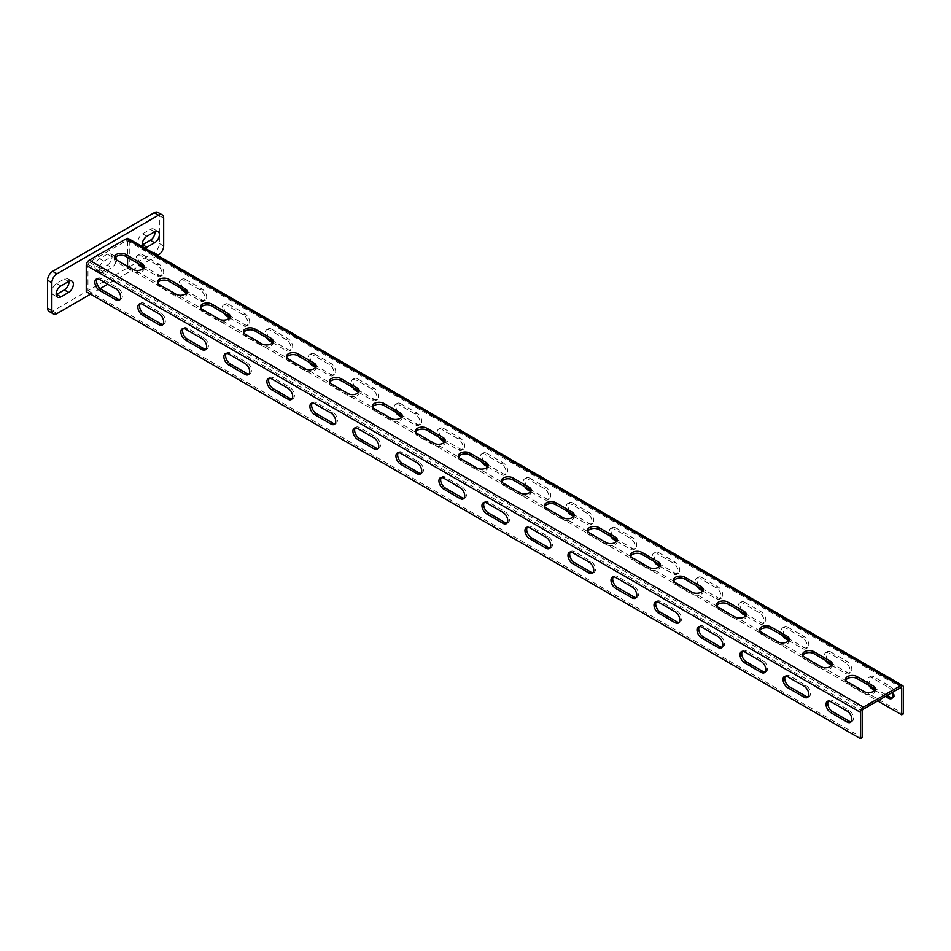 <?xml version="1.0" encoding="UTF-8"?>
<svg xmlns="http://www.w3.org/2000/svg" width="951" height="951" viewBox="0 0 951 951"><rect width="100%" height="100%" fill="white"/><g stroke="black" fill="none" stroke-linecap="round" stroke-linejoin="round"><path stroke-width="0.71" stroke-dasharray="4.75 3.57" d="M157.616 255.45L107.76 284.23M100.164 288.617L90.559 294.156M115.642 256.913A6.693 3.863 120 0 0 114.976 256.33A6.693 3.863 120 0 0 111.636 256.663L103.897 261.133A6.693 3.863 120 0 0 99.522 267.029A6.693 3.863 120 0 0 100.544 272.39A6.693 3.863 120 0 0 103.897 272.057L111.636 267.588A6.693 3.863 120 0 0 116.343 259.885M144.457 247.854A6.693 3.863 -60 0 1 143.553 247.557A6.693 3.863 -60 0 1 142.852 246.927M157.866 212.346A7.299 4.22 -60 0 1 159.376 215.699L159.376 243.504A7.299 4.22 -60 0 1 154.217 252.443L52.709 311.048A7.299 4.22 -60 0 1 49.06 311.405M69.043 281.282A6.693 3.863 120 0 0 67.664 278.679A6.693 3.863 120 0 0 64.323 279.012L56.584 283.481A6.693 3.863 120 0 0 52.21 289.377A6.693 3.863 120 0 0 53.232 294.739A6.693 3.863 120 0 0 56.168 294.632M107.332 265.103A6.693 3.863 120 0 0 111.707 259.207A6.693 3.863 120 0 0 110.685 253.846A6.693 3.863 120 0 0 107.332 254.179L99.593 258.648A6.693 3.863 120 0 0 95.219 264.544A6.693 3.863 120 0 0 96.241 269.906A6.693 3.863 120 0 0 99.593 269.573L107.332 265.103L111.636 267.588M142.186 244.966A6.693 3.863 -60 0 1 139.262 245.073A6.693 3.863 -60 0 1 138.228 239.711A6.693 3.863 -60 0 1 142.602 233.815L150.341 229.346A6.693 3.863 -60 0 1 153.693 229.025A6.693 3.863 -60 0 1 155.061 231.616M127.553 266.351L127.553 267.837L129.265 266.851L129.265 240.52A4.256 2.461 120 0 0 128.385 238.57M86.256 291.684L87.979 290.685L87.979 264.366A1.831 1.058 -60 0 1 89.275 262.131L126.257 240.769A1.831 1.058 -60 0 1 127.172 240.686A1.831 1.058 -60 0 1 127.553 241.518L127.553 257.412M129.265 266.851L903.45 713.821M142.602 254.678A6.693 3.863 -120 0 0 139.262 254.345A6.693 3.863 -120 0 0 138.228 259.706A6.693 3.863 -120 0 0 142.602 265.602L158.948 275.041A6.693 3.863 -120 0 0 162.288 275.374A6.693 3.863 -120 0 0 163.322 270.013A6.693 3.863 -120 0 0 158.948 264.116L142.602 254.678L140.879 255.676A6.693 3.863 -120 0 0 137.538 255.344A6.693 3.863 -120 0 0 137.633 263.237M185.611 279.511A6.693 3.863 -120 0 0 182.271 279.178A6.693 3.863 -120 0 0 181.237 284.539A6.693 3.863 -120 0 0 185.611 290.435L201.957 299.874A6.693 3.863 -120 0 0 205.297 300.207A6.693 3.863 -120 0 0 206.331 294.846A6.693 3.863 -120 0 0 201.957 288.949L185.611 279.511L183.888 280.509A6.693 3.863 -120 0 0 180.547 280.176A6.693 3.863 -120 0 0 180.642 288.07M228.62 304.344A6.693 3.863 -120 0 0 225.28 304.011A6.693 3.863 -120 0 0 224.246 309.372A6.693 3.863 -120 0 0 228.62 315.268L244.966 324.707A6.693 3.863 -120 0 0 248.306 325.04A6.693 3.863 -120 0 0 249.34 319.679A6.693 3.863 -120 0 0 244.966 313.782L228.62 304.344L226.897 305.33A6.693 3.863 -120 0 0 223.556 305.009A6.693 3.863 -120 0 0 223.651 312.891M271.629 329.177A6.693 3.863 -120 0 0 268.289 328.844A6.693 3.863 -120 0 0 267.267 334.205A6.693 3.863 -120 0 0 271.629 340.101L287.975 349.54A6.693 3.863 -120 0 0 291.327 349.873A6.693 3.863 -120 0 0 292.349 344.512A6.693 3.863 -120 0 0 287.975 338.615L271.629 329.177L269.918 330.163A6.693 3.863 -120 0 0 266.565 329.831A6.693 3.863 -120 0 0 266.66 337.724M314.638 354.01A6.693 3.863 -120 0 0 311.298 353.677A6.693 3.863 -120 0 0 310.276 359.038A6.693 3.863 -120 0 0 314.638 364.934L330.984 374.373A6.693 3.863 -120 0 0 334.336 374.694A6.693 3.863 -120 0 0 335.358 369.333A6.693 3.863 -120 0 0 330.984 363.437L314.638 354.01L312.927 354.996A6.693 3.863 -120 0 0 309.574 354.664A6.693 3.863 -120 0 0 309.669 362.557M357.647 378.843A6.693 3.863 -120 0 0 354.307 378.51A6.693 3.863 -120 0 0 353.285 383.871A6.693 3.863 -120 0 0 357.647 389.767L373.993 399.194A6.693 3.863 -120 0 0 377.345 399.527A6.693 3.863 -120 0 0 378.367 394.166A6.693 3.863 -120 0 0 373.993 388.27L357.647 378.843L355.936 379.829A6.693 3.863 -120 0 0 352.583 379.497A6.693 3.863 -120 0 0 352.69 387.39M400.668 403.664A6.693 3.863 -120 0 0 397.316 403.343A6.693 3.863 -120 0 0 396.294 408.704A6.693 3.863 -120 0 0 400.668 414.6L417.002 424.027A6.693 3.863 -120 0 0 420.354 424.36A6.693 3.863 -120 0 0 421.376 418.999A6.693 3.863 -120 0 0 417.002 413.103L400.668 403.664L398.945 404.662A6.693 3.863 -120 0 0 395.592 404.33A6.693 3.863 -120 0 0 395.699 412.223M443.677 428.497A6.693 3.863 -120 0 0 440.325 428.164A6.693 3.863 -120 0 0 439.303 433.525A6.693 3.863 -120 0 0 443.677 439.421L460.011 448.86A6.693 3.863 -120 0 0 463.363 449.193A6.693 3.863 -120 0 0 464.385 443.832A6.693 3.863 -120 0 0 460.011 437.935L443.677 428.497L441.953 429.495A6.693 3.863 -120 0 0 438.601 429.163A6.693 3.863 -120 0 0 438.708 437.056M486.686 453.33A6.693 3.863 -120 0 0 483.334 452.997A6.693 3.863 -120 0 0 482.312 458.358A6.693 3.863 -120 0 0 486.686 464.254L503.031 473.693A6.693 3.863 -120 0 0 506.372 474.026A6.693 3.863 -120 0 0 507.394 468.665A6.693 3.863 -120 0 0 503.031 462.768L486.686 453.33L484.962 454.328A6.693 3.863 -120 0 0 481.622 453.996A6.693 3.863 -120 0 0 481.717 461.889M529.695 478.163A6.693 3.863 -120 0 0 526.343 477.83A6.693 3.863 -120 0 0 525.321 483.191A6.693 3.863 -120 0 0 529.695 489.087L546.04 498.526A6.693 3.863 -120 0 0 549.381 498.859A6.693 3.863 -120 0 0 550.403 493.498A6.693 3.863 -120 0 0 546.04 487.601L529.695 478.163L527.971 479.161A6.693 3.863 -120 0 0 524.631 478.829A6.693 3.863 -120 0 0 524.726 486.722M572.704 502.996A6.693 3.863 -120 0 0 569.352 502.663A6.693 3.863 -120 0 0 568.329 508.024A6.693 3.863 -120 0 0 572.704 513.92L589.049 523.359A6.693 3.863 -120 0 0 592.39 523.692A6.693 3.863 -120 0 0 593.412 518.331A6.693 3.863 -120 0 0 589.049 512.434L572.704 502.996L570.98 503.994A6.693 3.863 -120 0 0 567.64 503.661A6.693 3.863 -120 0 0 567.735 511.555M615.713 527.829A6.693 3.863 -120 0 0 612.373 527.496A6.693 3.863 -120 0 0 611.338 532.857A6.693 3.863 -120 0 0 615.713 538.753L632.058 548.192A6.693 3.863 -120 0 0 635.399 548.525A6.693 3.863 -120 0 0 636.433 543.164A6.693 3.863 -120 0 0 632.058 537.267L615.713 527.829L613.989 528.815A6.693 3.863 -120 0 0 610.649 528.494A6.693 3.863 -120 0 0 610.744 536.376M658.722 552.662A6.693 3.863 -120 0 0 655.382 552.329A6.693 3.863 -120 0 0 654.347 557.69A6.693 3.863 -120 0 0 658.722 563.586L675.067 573.025A6.693 3.863 -120 0 0 678.408 573.358A6.693 3.863 -120 0 0 679.442 567.997A6.693 3.863 -120 0 0 675.067 562.1L658.722 552.662L656.998 553.648A6.693 3.863 -120 0 0 653.658 553.316A6.693 3.863 -120 0 0 653.753 561.209M701.731 577.495A6.693 3.863 -120 0 0 698.391 577.162A6.693 3.863 -120 0 0 697.356 582.523A6.693 3.863 -120 0 0 701.731 588.419L718.076 597.858A6.693 3.863 -120 0 0 721.417 598.179A6.693 3.863 -120 0 0 722.451 592.818A6.693 3.863 -120 0 0 718.076 586.922L701.731 577.495L700.007 578.481A6.693 3.863 -120 0 0 696.667 578.149A6.693 3.863 -120 0 0 696.762 586.042M744.74 602.328A6.693 3.863 -120 0 0 741.4 601.995A6.693 3.863 -120 0 0 740.377 607.356A6.693 3.863 -120 0 0 744.74 613.252L761.085 622.679A6.693 3.863 -120 0 0 764.438 623.012A6.693 3.863 -120 0 0 765.46 617.651A6.693 3.863 -120 0 0 761.085 611.755L744.74 602.328L743.028 603.314A6.693 3.863 -120 0 0 739.676 602.982A6.693 3.863 -120 0 0 739.771 610.875M787.749 627.149A6.693 3.863 -120 0 0 784.409 626.828A6.693 3.863 -120 0 0 783.386 632.189A6.693 3.863 -120 0 0 787.749 638.085L804.094 647.512A6.693 3.863 -120 0 0 807.447 647.845A6.693 3.863 -120 0 0 808.469 642.484A6.693 3.863 -120 0 0 804.094 636.588L787.749 627.149L786.037 628.147A6.693 3.863 -120 0 0 782.685 627.815A6.693 3.863 -120 0 0 782.78 635.708M830.758 651.982A6.693 3.863 -120 0 0 827.418 651.649A6.693 3.863 -120 0 0 826.395 657.01A6.693 3.863 -120 0 0 830.758 662.906L847.103 672.345A6.693 3.863 -120 0 0 850.456 672.678A6.693 3.863 -120 0 0 851.478 667.317A6.693 3.863 -120 0 0 847.103 661.42L830.758 651.982L829.046 652.98A6.693 3.863 -120 0 0 825.694 652.648A6.693 3.863 -120 0 0 825.801 660.541M892.49 697.808A6.693 3.863 -120 0 0 893.465 697.511A6.693 3.863 -120 0 0 894.487 692.15A6.693 3.863 -120 0 0 890.112 686.253L873.779 676.815A6.693 3.863 -120 0 0 870.427 676.482A6.693 3.863 -120 0 0 869.404 681.843A6.693 3.863 -120 0 0 873.779 687.739L887.105 695.443M127.553 267.837L877.642 700.899M143.565 268.146L157.224 276.04A6.693 3.863 -120 0 0 160.576 276.361A6.693 3.863 -120 0 0 161.599 270.999A6.693 3.863 -120 0 0 157.224 265.103L140.879 255.676M186.574 292.979L200.233 300.861A6.693 3.863 -120 0 0 203.585 301.194A6.693 3.863 -120 0 0 204.608 295.832A6.693 3.863 -120 0 0 200.233 289.936L183.888 280.509M229.583 317.812L243.242 325.694A6.693 3.863 -120 0 0 246.594 326.027A6.693 3.863 -120 0 0 247.617 320.665A6.693 3.863 -120 0 0 243.242 314.769L226.897 305.33M272.604 342.645L286.251 350.527A6.693 3.863 -120 0 0 289.603 350.86A6.693 3.863 -120 0 0 290.626 345.498A6.693 3.863 -120 0 0 286.251 339.602L269.918 330.163M315.613 367.478L329.26 375.36A6.693 3.863 -120 0 0 332.612 375.693A6.693 3.863 -120 0 0 333.635 370.331A6.693 3.863 -120 0 0 329.26 364.435L312.927 354.996M358.622 392.311L372.281 400.193A6.693 3.863 -120 0 0 375.621 400.526A6.693 3.863 -120 0 0 376.644 395.164A6.693 3.863 -120 0 0 372.281 389.268L355.936 379.829M401.631 417.144L415.29 425.026A6.693 3.863 -120 0 0 418.63 425.359A6.693 3.863 -120 0 0 419.653 419.997A6.693 3.863 -120 0 0 415.29 414.101L398.945 404.662M444.64 441.965L458.299 449.859A6.693 3.863 -120 0 0 461.639 450.192A6.693 3.863 -120 0 0 462.661 444.83A6.693 3.863 -120 0 0 458.299 438.934L441.953 429.495M487.649 466.798L501.308 474.692A6.693 3.863 -120 0 0 504.648 475.024A6.693 3.863 -120 0 0 505.682 469.663A6.693 3.863 -120 0 0 501.308 463.767L484.962 454.328M530.658 491.631L544.317 499.525A6.693 3.863 -120 0 0 547.657 499.846A6.693 3.863 -120 0 0 548.691 494.484A6.693 3.863 -120 0 0 544.317 488.588L527.971 479.161M573.667 516.464L587.326 524.346A6.693 3.863 -120 0 0 590.666 524.679A6.693 3.863 -120 0 0 591.7 519.317A6.693 3.863 -120 0 0 587.326 513.421L570.98 503.994M616.676 541.297L630.335 549.179A6.693 3.863 -120 0 0 633.687 549.512A6.693 3.863 -120 0 0 634.709 544.15A6.693 3.863 -120 0 0 630.335 538.254L613.989 528.815M659.685 566.13L673.344 574.012A6.693 3.863 -120 0 0 676.696 574.345A6.693 3.863 -120 0 0 677.718 568.983A6.693 3.863 -120 0 0 673.344 563.087L656.998 553.648M702.694 590.963L716.353 598.845A6.693 3.863 -120 0 0 719.705 599.178A6.693 3.863 -120 0 0 720.727 593.816A6.693 3.863 -120 0 0 716.353 587.92L700.007 578.481M745.715 615.796L759.362 623.678A6.693 3.863 -120 0 0 762.714 624.011A6.693 3.863 -120 0 0 763.736 618.649A6.693 3.863 -120 0 0 759.362 612.753L743.028 603.314M788.724 640.629L802.371 648.511A6.693 3.863 -120 0 0 805.723 648.844A6.693 3.863 -120 0 0 806.745 643.482A6.693 3.863 -120 0 0 802.371 637.586L786.037 628.147M831.733 665.45L845.391 673.344A6.693 3.863 -120 0 0 848.732 673.677A6.693 3.863 -120 0 0 849.754 668.315A6.693 3.863 -120 0 0 845.391 662.419L829.046 652.98M892.49 692.328A6.693 3.863 -120 0 0 888.4 687.252L872.055 677.813A6.693 3.863 -120 0 0 868.703 677.481A6.693 3.863 -120 0 0 868.81 685.374M874.742 690.283L885.381 696.429M114.631 258.161A6.693 3.863 0 0 0 114.405 259.147A6.693 3.863 0 0 0 116.367 261.882L132.712 271.32A6.693 3.863 0 0 0 139.999 272.152A6.693 3.863 0 0 0 144.136 268.586A6.693 3.863 0 0 0 143.91 267.588M157.64 282.982A6.693 3.863 0 0 0 157.414 283.98A6.693 3.863 0 0 0 159.376 286.715L175.721 296.153A6.693 3.863 0 0 0 183.008 296.985A6.693 3.863 0 0 0 187.145 293.419A6.693 3.863 0 0 0 186.919 292.421M200.649 307.815A6.693 3.863 0 0 0 200.423 308.813A6.693 3.863 0 0 0 202.385 311.548L218.73 320.974A6.693 3.863 0 0 0 226.017 321.818A6.693 3.863 0 0 0 230.154 318.252A6.693 3.863 0 0 0 229.928 317.254M243.658 332.648A6.693 3.863 0 0 0 243.432 333.646A6.693 3.863 0 0 0 245.394 336.381L261.739 345.807A6.693 3.863 0 0 0 269.026 346.651A6.693 3.863 0 0 0 273.163 343.085A6.693 3.863 0 0 0 272.937 342.087M286.667 357.481A6.693 3.863 0 0 0 286.441 358.479A6.693 3.863 0 0 0 288.403 361.202L304.748 370.64A6.693 3.863 0 0 0 312.047 371.484A6.693 3.863 0 0 0 316.172 367.906A6.693 3.863 0 0 0 315.946 366.92M329.676 382.314A6.693 3.863 0 0 0 329.462 383.312A6.693 3.863 0 0 0 331.412 386.035L347.757 395.473A6.693 3.863 0 0 0 355.056 396.317A6.693 3.863 0 0 0 359.181 392.739A6.693 3.863 0 0 0 358.955 391.753M372.697 407.147A6.693 3.863 0 0 0 372.471 408.134A6.693 3.863 0 0 0 374.421 410.868L390.766 420.306A6.693 3.863 0 0 0 398.065 421.138A6.693 3.863 0 0 0 402.19 417.572A6.693 3.863 0 0 0 401.964 416.586M415.706 431.98A6.693 3.863 0 0 0 415.48 432.967A6.693 3.863 0 0 0 417.441 435.701L433.775 445.139A6.693 3.863 0 0 0 441.074 445.971A6.693 3.863 0 0 0 445.199 442.405A6.693 3.863 0 0 0 444.973 441.419M458.715 456.813A6.693 3.863 0 0 0 458.489 457.8A6.693 3.863 0 0 0 460.45 460.534L476.796 469.972A6.693 3.863 0 0 0 484.083 470.804A6.693 3.863 0 0 0 488.208 467.238A6.693 3.863 0 0 0 487.982 466.24M501.724 481.646A6.693 3.863 0 0 0 501.498 482.632A6.693 3.863 0 0 0 503.459 485.367L519.805 494.805A6.693 3.863 0 0 0 527.092 495.637A6.693 3.863 0 0 0 531.217 492.071A6.693 3.863 0 0 0 531.003 491.073M544.733 506.467A6.693 3.863 0 0 0 544.507 507.465A6.693 3.863 0 0 0 546.468 510.2L562.814 519.638A6.693 3.863 0 0 0 570.101 520.47A6.693 3.863 0 0 0 574.238 516.904A6.693 3.863 0 0 0 574.012 515.906M587.742 531.3A6.693 3.863 0 0 0 587.516 532.298A6.693 3.863 0 0 0 589.477 535.033L605.823 544.459A6.693 3.863 0 0 0 613.11 545.303A6.693 3.863 0 0 0 617.247 541.737A6.693 3.863 0 0 0 617.021 540.739M630.751 556.133A6.693 3.863 0 0 0 630.525 557.131A6.693 3.863 0 0 0 632.486 559.866L648.832 569.292A6.693 3.863 0 0 0 656.119 570.136A6.693 3.863 0 0 0 660.256 566.57A6.693 3.863 0 0 0 660.03 565.572M673.76 580.966A6.693 3.863 0 0 0 673.534 581.964A6.693 3.863 0 0 0 675.495 584.687L691.841 594.125A6.693 3.863 0 0 0 699.128 594.969A6.693 3.863 0 0 0 703.264 591.391A6.693 3.863 0 0 0 703.039 590.405M716.769 605.799A6.693 3.863 0 0 0 716.543 606.797A6.693 3.863 0 0 0 718.504 609.52L734.85 618.958A6.693 3.863 0 0 0 742.137 619.802A6.693 3.863 0 0 0 746.273 616.224A6.693 3.863 0 0 0 746.048 615.238M759.778 630.632A6.693 3.863 0 0 0 759.552 631.619A6.693 3.863 0 0 0 761.513 634.353L777.859 643.791A6.693 3.863 0 0 0 785.157 644.623A6.693 3.863 0 0 0 789.282 641.057A6.693 3.863 0 0 0 789.057 640.071M802.787 655.465A6.693 3.863 0 0 0 802.573 656.452A6.693 3.863 0 0 0 804.522 659.186L820.868 668.624A6.693 3.863 0 0 0 828.166 669.456A6.693 3.863 0 0 0 832.291 665.89A6.693 3.863 0 0 0 832.066 664.892M845.808 680.298A6.693 3.863 0 0 0 845.582 681.285A6.693 3.863 0 0 0 847.531 684.019L863.877 693.457A6.693 3.863 0 0 0 871.175 694.289A6.693 3.863 0 0 0 875.3 690.723A6.693 3.863 0 0 0 875.075 689.725M87.979 290.685L862.165 737.655M120.028 299.517A6.693 3.863 -120 0 0 121.003 299.208A6.693 3.863 -120 0 0 122.025 293.847A6.693 3.863 -120 0 0 117.651 287.951L101.317 278.512A6.693 3.863 -120 0 0 97.965 278.191A6.693 3.863 -120 0 0 97.216 278.881M163.037 324.35A6.693 3.863 -120 0 0 164.012 324.041A6.693 3.863 -120 0 0 165.034 318.68A6.693 3.863 -120 0 0 160.671 312.784L144.326 303.345A6.693 3.863 -120 0 0 140.974 303.012A6.693 3.863 -120 0 0 140.225 303.714M206.046 349.172A6.693 3.863 -120 0 0 207.021 348.874A6.693 3.863 -120 0 0 208.043 343.513A6.693 3.863 -120 0 0 203.68 337.617L187.335 328.178A6.693 3.863 -120 0 0 183.983 327.845A6.693 3.863 -120 0 0 183.234 328.547M249.055 374.005A6.693 3.863 -120 0 0 250.03 373.707A6.693 3.863 -120 0 0 251.052 368.346A6.693 3.863 -120 0 0 246.689 362.45L230.344 353.011A6.693 3.863 -120 0 0 226.992 352.678A6.693 3.863 -120 0 0 226.255 353.368M292.064 398.838A6.693 3.863 -120 0 0 293.039 398.54A6.693 3.863 -120 0 0 294.073 393.179A6.693 3.863 -120 0 0 289.698 387.283L273.353 377.844A6.693 3.863 -120 0 0 270.013 377.511A6.693 3.863 -120 0 0 269.264 378.201M335.085 423.67A6.693 3.863 -120 0 0 336.048 423.373A6.693 3.863 -120 0 0 337.082 418.012A6.693 3.863 -120 0 0 332.707 412.116L316.362 402.677A6.693 3.863 -120 0 0 313.022 402.344A6.693 3.863 -120 0 0 312.273 403.034M378.094 448.503A6.693 3.863 -120 0 0 379.057 448.206A6.693 3.863 -120 0 0 380.091 442.845A6.693 3.863 -120 0 0 375.716 436.949L359.371 427.51A6.693 3.863 -120 0 0 356.031 427.177A6.693 3.863 -120 0 0 355.282 427.867M421.103 473.336A6.693 3.863 -120 0 0 422.078 473.027A6.693 3.863 -120 0 0 423.1 467.666A6.693 3.863 -120 0 0 418.725 461.77L402.38 452.343A6.693 3.863 -120 0 0 399.04 452.01A6.693 3.863 -120 0 0 398.291 452.7M464.112 498.169A6.693 3.863 -120 0 0 465.087 497.86A6.693 3.863 -120 0 0 466.109 492.499A6.693 3.863 -120 0 0 461.734 486.603L445.389 477.176A6.693 3.863 -120 0 0 442.049 476.843A6.693 3.863 -120 0 0 441.3 477.533M507.121 523.002A6.693 3.863 -120 0 0 508.096 522.693A6.693 3.863 -120 0 0 509.118 517.332A6.693 3.863 -120 0 0 504.743 511.436L488.398 501.997A6.693 3.863 -120 0 0 485.058 501.676A6.693 3.863 -120 0 0 484.309 502.366M550.13 547.824A6.693 3.863 -120 0 0 551.105 547.526A6.693 3.863 -120 0 0 552.127 542.165A6.693 3.863 -120 0 0 547.752 536.269L531.419 526.83A6.693 3.863 -120 0 0 528.067 526.497A6.693 3.863 -120 0 0 527.318 527.199M593.139 572.657A6.693 3.863 -120 0 0 594.113 572.359A6.693 3.863 -120 0 0 595.136 566.998A6.693 3.863 -120 0 0 590.761 561.102L574.428 551.663A6.693 3.863 -120 0 0 571.075 551.33A6.693 3.863 -120 0 0 570.327 552.02M636.148 597.49A6.693 3.863 -120 0 0 637.122 597.192A6.693 3.863 -120 0 0 638.145 591.831A6.693 3.863 -120 0 0 633.782 585.935L617.437 576.496A6.693 3.863 -120 0 0 614.084 576.163A6.693 3.863 -120 0 0 613.336 576.853M679.157 622.323A6.693 3.863 -120 0 0 680.131 622.025A6.693 3.863 -120 0 0 681.154 616.664A6.693 3.863 -120 0 0 676.791 610.768L660.446 601.329A6.693 3.863 -120 0 0 657.093 600.996A6.693 3.863 -120 0 0 656.345 601.686M722.166 647.155A6.693 3.863 -120 0 0 723.14 646.858A6.693 3.863 -120 0 0 724.163 641.497A6.693 3.863 -120 0 0 719.8 635.601L703.455 626.162A6.693 3.863 -120 0 0 700.102 625.829A6.693 3.863 -120 0 0 699.365 626.519M765.175 671.988A6.693 3.863 -120 0 0 766.149 671.691A6.693 3.863 -120 0 0 767.184 666.318A6.693 3.863 -120 0 0 762.809 660.434L746.464 650.995A6.693 3.863 -120 0 0 743.123 650.662A6.693 3.863 -120 0 0 742.374 651.352M808.195 696.821A6.693 3.863 -120 0 0 809.158 696.512A6.693 3.863 -120 0 0 810.193 691.151A6.693 3.863 -120 0 0 805.818 685.255L789.473 675.828A6.693 3.863 -120 0 0 786.132 675.495A6.693 3.863 -120 0 0 785.383 676.185M851.204 721.654A6.693 3.863 -120 0 0 852.167 721.345A6.693 3.863 -120 0 0 853.202 715.984A6.693 3.863 -120 0 0 848.827 710.088L832.482 700.661A6.693 3.863 -120 0 0 829.141 700.328A6.693 3.863 -120 0 0 828.392 701.018M52.709 311.048L57.012 313.533M154.217 252.443L158.52 254.927M159.376 243.504L163.679 245.988M159.376 215.699L163.679 218.171M68.627 281.496L64.323 279.012M60.888 285.966L56.584 283.481M111.636 256.663L107.332 254.179M103.897 272.057L99.593 269.573M103.897 261.133L99.593 258.648M146.906 236.3L142.602 233.815M154.644 231.83L150.341 229.346M129.265 240.52L903.45 687.49M127.553 241.518L126.257 240.769M89.275 262.131L863.449 709.101M87.979 264.366L862.165 711.336M116.367 259.896L116.367 261.882M132.712 269.335L132.712 271.32M159.376 284.729L159.376 286.715M175.721 294.156L175.721 296.153M202.385 309.562L202.385 311.548M218.73 318.989L218.73 320.974M245.394 334.383L245.394 336.381M261.739 343.822L261.739 345.807M288.403 359.216L288.403 361.202M304.748 368.655L304.748 370.64M331.412 384.049L331.412 386.035M347.757 393.488L347.757 395.473M374.421 408.882L374.421 410.868M390.766 418.321L390.766 420.306M417.441 433.715L417.441 435.701M433.775 443.154L433.775 445.139M460.45 458.548L460.45 460.534M476.796 467.987L476.796 469.972M503.459 483.381L503.459 485.367M519.805 492.82L519.805 494.805M546.468 508.214L546.468 510.2M562.814 517.641L562.814 519.638M589.477 533.047L589.477 535.033M605.823 542.474L605.823 544.459M632.486 557.868L632.486 559.866M648.832 567.307L648.832 569.292M675.495 582.701L675.495 584.687M691.841 592.14L691.841 594.125M718.504 607.534L718.504 609.52M734.85 616.973L734.85 618.958M761.513 632.367L761.513 634.353M777.859 641.806L777.859 643.791M804.522 657.2L804.522 659.186M820.868 666.639L820.868 668.624M847.531 682.033L847.531 684.019M863.877 691.472L863.877 693.457M99.593 279.511L101.317 278.512M157.224 276.04L158.948 275.041M157.224 265.103L158.948 264.116M115.939 288.949L117.651 287.951M142.602 304.344L144.326 303.345M158.948 313.782L160.671 312.784M200.233 289.936L201.957 288.949M200.233 300.861L201.957 299.874M185.611 329.177L187.335 328.178M201.957 338.615L203.68 337.617M243.242 314.769L244.966 313.782M243.242 325.694L244.966 324.707M228.62 354.01L230.344 353.011M244.966 363.437L246.689 362.45M286.251 339.602L287.975 338.615M286.251 350.527L287.975 349.54M271.629 378.843L273.353 377.844M287.975 388.27L289.698 387.283M329.26 364.435L330.984 363.437M329.26 375.36L330.984 374.373M314.638 403.664L316.362 402.677M330.984 413.103L332.707 412.116M372.281 389.268L373.993 388.27M372.281 400.193L373.993 399.194M357.647 428.497L359.371 427.51M373.993 437.935L375.716 436.949M415.29 414.101L417.002 413.103M415.29 425.026L417.002 424.027M400.668 453.33L402.38 452.343M417.002 462.768L418.725 461.77M458.299 438.934L460.011 437.935M458.299 449.859L460.011 448.86M443.677 478.163L445.389 477.176M460.011 487.601L461.734 486.603M501.308 463.767L503.031 462.768M501.308 474.692L503.031 473.693M486.686 502.996L488.398 501.997M503.031 512.434L504.743 511.436M544.317 488.588L546.04 487.601M544.317 499.525L546.04 498.526M529.695 527.829L531.419 526.83M546.04 537.267L547.752 536.269M587.326 513.421L589.049 512.434M587.326 524.346L589.049 523.359M572.704 552.662L574.428 551.663M589.049 562.1L590.761 561.102M630.335 538.254L632.058 537.267M630.335 549.179L632.058 548.192M615.713 577.495L617.437 576.496M632.058 586.922L633.782 585.935M673.344 563.087L675.067 562.1M673.344 574.012L675.067 573.025M658.722 602.328L660.446 601.329M675.067 611.755L676.791 610.768M716.353 587.92L718.076 586.922M716.353 598.845L718.076 597.858M701.731 627.149L703.455 626.162M718.076 636.588L719.8 635.601M759.362 612.753L761.085 611.755M759.362 623.678L761.085 622.679M744.74 651.982L746.464 650.995M761.085 661.42L762.809 660.434M802.371 637.586L804.094 636.588M802.371 648.511L804.094 647.512M787.749 676.815L789.473 675.828M804.094 686.253L805.818 685.255M845.391 662.419L847.103 661.42M845.391 673.344L847.103 672.345M830.758 701.648L832.482 700.661M872.055 677.813L873.779 676.815M847.103 711.086L848.827 710.088M888.4 687.252L890.112 686.253M67.664 278.679L71.967 281.163M53.232 294.739L57.535 297.223M110.685 253.846L114.976 256.33M96.241 269.906L100.544 272.39M143.553 247.557L139.262 245.073M157.985 231.497L153.693 229.025M127.172 240.686L901.346 687.656M114.405 259.147L114.405 257.162M144.136 268.586L144.136 266.601M157.414 283.98L157.414 281.995M187.145 293.419L187.145 291.434M200.423 308.813L200.423 306.828M230.154 318.252L230.154 316.267M243.432 333.646L243.432 331.661M273.163 343.085L273.163 341.088M286.441 358.479L286.441 356.494M316.172 367.906L316.172 365.921M329.462 383.312L329.462 381.315M359.181 392.739L359.181 390.754M372.471 408.134L372.471 406.148M402.19 417.572L402.19 415.587M415.48 432.967L415.48 430.981M445.199 442.405L445.199 440.42M458.489 457.8L458.489 455.814M488.208 467.238L488.208 465.253M501.498 482.632L501.498 480.647M531.217 492.071L531.217 490.086M544.507 507.465L544.507 505.48M574.238 516.904L574.238 514.919M587.516 532.298L587.516 530.313M617.247 541.737L617.247 539.752M630.525 557.131L630.525 555.146M660.256 566.57L660.256 564.573M673.534 581.964L673.534 579.979M703.264 591.391L703.264 589.406M716.543 606.797L716.543 604.8M746.273 616.224L746.273 614.239M759.552 631.619L759.552 629.633M789.282 641.057L789.282 639.072M802.573 656.452L802.573 654.466M832.291 665.89L832.291 663.905M845.582 681.285L845.582 679.299M875.3 690.723L875.3 688.738M139.262 254.345L137.538 255.344M97.965 278.191L96.241 279.178M162.288 275.374L160.576 276.361M121.003 299.208L119.279 300.207M140.974 303.012L139.262 304.011M182.271 279.178L180.547 280.176M164.012 324.041L162.288 325.04M205.297 300.207L203.585 301.194M183.983 327.845L182.271 328.844M225.28 304.011L223.556 305.009M207.021 348.874L205.297 349.873M248.306 325.04L246.594 326.027M226.992 352.678L225.28 353.677M268.289 328.844L266.565 329.831M250.03 373.707L248.306 374.694M291.327 349.873L289.603 350.86M270.013 377.511L268.289 378.51M311.298 353.677L309.574 354.664M293.039 398.54L291.327 399.527M334.336 374.694L332.612 375.693M313.022 402.344L311.298 403.343M354.307 378.51L352.583 379.497M336.048 423.373L334.336 424.36M377.345 399.527L375.621 400.526M356.031 427.177L354.307 428.164M397.316 403.343L395.592 404.33M379.057 448.206L377.345 449.193M420.354 424.36L418.63 425.359M399.04 452.01L397.316 452.997M440.325 428.164L438.601 429.163M422.078 473.027L420.354 474.026M463.363 449.193L461.639 450.192M442.049 476.843L440.325 477.83M483.334 452.997L481.622 453.996M465.087 497.86L463.363 498.859M506.372 474.026L504.648 475.024M485.058 501.676L483.334 502.663M526.343 477.83L524.631 478.829M508.096 522.693L506.372 523.692M549.381 498.859L547.657 499.846M528.067 526.497L526.343 527.496M569.352 502.663L567.64 503.661M551.105 547.526L549.381 548.525M592.39 523.692L590.666 524.679M571.075 551.33L569.352 552.329M612.373 527.496L610.649 528.494M594.113 572.359L592.39 573.358M635.399 548.525L633.687 549.512M614.084 576.163L612.373 577.162M655.382 552.329L653.658 553.316M637.122 597.192L635.399 598.179M678.408 573.358L676.696 574.345M657.093 600.996L655.382 601.995M698.391 577.162L696.667 578.149M680.131 622.025L678.408 623.012M721.417 598.179L719.705 599.178M700.102 625.829L698.391 626.828M741.4 601.995L739.676 602.982M723.14 646.858L721.417 647.845M764.438 623.012L762.714 624.011M743.123 650.662L741.4 651.649M784.409 626.828L782.685 627.815M766.149 671.691L764.438 672.678M807.447 647.845L805.723 648.844M786.132 675.495L784.409 676.482M827.418 651.649L825.694 652.648M809.158 696.512L807.447 697.511M850.456 672.678L848.732 673.677M829.141 700.328L827.418 701.315M870.427 676.482L868.703 677.481M852.167 721.345L850.456 722.344M893.465 697.511L891.741 698.51"/><path stroke-width="1.43" d="M53.363 313.889L49.06 311.405A7.299 4.22 -60 0 1 47.55 308.065L47.55 280.26A7.299 4.22 -60 0 1 52.709 271.32L57.012 273.805A7.299 4.22 120 0 0 51.853 282.744L51.853 310.549A7.299 4.22 120 0 0 53.363 313.889A7.299 4.22 120 0 0 57.012 313.533L90.559 294.156M57.012 273.805L158.52 215.199A7.299 4.22 120 0 1 162.169 214.831A7.299 4.22 120 0 1 163.679 218.171L163.679 245.988A7.299 4.22 120 0 1 158.52 254.927L157.616 255.45M107.76 284.23L100.164 288.617M68.627 292.421A6.693 3.863 120 0 0 73.001 286.524A6.693 3.863 120 0 0 71.967 281.163A6.693 3.863 120 0 0 68.627 281.496L60.888 285.966A6.693 3.863 120 0 0 56.513 291.862A6.693 3.863 120 0 0 57.535 297.223A6.693 3.863 120 0 0 60.888 296.89L68.627 292.421L64.323 289.936A6.693 3.863 120 0 0 69.043 281.282M116.343 259.885A6.693 3.863 120 0 0 115.642 256.913M142.852 246.927A6.693 3.863 -60 0 1 142.781 241.459A6.693 3.863 -60 0 1 146.906 236.3L154.644 231.83A6.693 3.863 -60 0 1 157.985 231.497A6.693 3.863 -60 0 1 159.019 236.858A6.693 3.863 -60 0 1 154.644 242.755L146.906 247.224A6.693 3.863 -60 0 1 144.457 247.854M52.709 271.32L154.217 212.715A7.299 4.22 -60 0 1 157.866 212.346L162.169 214.831M56.168 294.632A6.693 3.863 120 0 0 56.584 294.406L64.323 289.936M155.061 231.616A6.693 3.863 -60 0 1 150.341 240.282L142.602 244.752A6.693 3.863 -60 0 1 142.186 244.966M902.57 685.54L128.385 238.57A4.256 2.461 120 0 0 126.257 238.784L89.275 260.146A4.256 2.461 120 0 0 86.256 265.353L86.256 291.684L860.441 738.654L862.165 737.655L862.165 711.336A1.831 1.058 -60 0 1 863.449 709.101L900.442 687.739A1.831 1.058 -60 0 1 901.346 687.656A1.831 1.058 -60 0 1 901.726 688.488L901.726 714.807L903.45 713.821L903.45 687.49A4.256 2.461 120 0 0 902.57 685.54A4.256 2.461 120 0 0 900.442 685.754L863.449 707.116A4.256 2.461 120 0 0 860.441 712.323L860.441 738.654M127.553 257.412L127.553 266.351M887.105 695.443L890.112 697.178A6.693 3.863 -120 0 0 892.49 697.808M877.642 700.899L901.726 714.807M137.633 263.237A6.693 3.863 -120 0 0 140.879 266.601L143.565 268.146M180.642 288.07A6.693 3.863 -120 0 0 183.888 291.434L186.574 292.979M223.651 312.891A6.693 3.863 -120 0 0 226.897 316.267L229.583 317.812M266.66 337.724A6.693 3.863 -120 0 0 269.918 341.088L272.604 342.645M309.669 362.557A6.693 3.863 -120 0 0 312.927 365.921L315.613 367.478M352.69 387.39A6.693 3.863 -120 0 0 355.936 390.754L358.622 392.311M395.699 412.223A6.693 3.863 -120 0 0 398.945 415.587L401.631 417.144M438.708 437.056A6.693 3.863 -120 0 0 441.953 440.42L444.64 441.965M481.717 461.889A6.693 3.863 -120 0 0 484.962 465.253L487.649 466.798M524.726 486.722A6.693 3.863 -120 0 0 527.971 490.086L530.658 491.631M567.735 511.555A6.693 3.863 -120 0 0 570.98 514.919L573.667 516.464M610.744 536.376A6.693 3.863 -120 0 0 613.989 539.752L616.676 541.297M653.753 561.209A6.693 3.863 -120 0 0 656.998 564.573L659.685 566.13M696.762 586.042A6.693 3.863 -120 0 0 700.007 589.406L702.694 590.963M739.771 610.875A6.693 3.863 -120 0 0 743.028 614.239L745.715 615.796M782.78 635.708A6.693 3.863 -120 0 0 786.037 639.072L788.724 640.629M825.801 660.541A6.693 3.863 -120 0 0 829.046 663.905L831.733 665.45M868.81 685.374A6.693 3.863 -120 0 0 872.055 688.738L874.742 690.283M885.381 696.429L888.4 698.177A6.693 3.863 -120 0 0 891.741 698.51A6.693 3.863 -120 0 0 892.49 692.328M143.91 267.588A6.693 3.863 0 0 0 142.174 265.852L125.829 256.413A6.693 3.863 0 0 0 119.362 255.415A6.693 3.863 0 0 0 114.631 258.161M186.919 292.421A6.693 3.863 0 0 0 185.183 290.685L168.838 281.246A6.693 3.863 0 0 0 162.371 280.248A6.693 3.863 0 0 0 157.64 282.982M229.928 317.254A6.693 3.863 0 0 0 228.192 315.518L211.847 306.079A6.693 3.863 0 0 0 205.38 305.081A6.693 3.863 0 0 0 200.649 307.815M272.937 342.087A6.693 3.863 0 0 0 271.201 340.351L254.856 330.912A6.693 3.863 0 0 0 248.389 329.914A6.693 3.863 0 0 0 243.658 332.648M315.946 366.92A6.693 3.863 0 0 0 314.21 365.184L297.865 355.745A6.693 3.863 0 0 0 291.398 354.747A6.693 3.863 0 0 0 286.667 357.481M358.955 391.753A6.693 3.863 0 0 0 357.219 390.017L340.874 380.578A6.693 3.863 0 0 0 334.407 379.58A6.693 3.863 0 0 0 329.676 382.314M401.964 416.586A6.693 3.863 0 0 0 400.228 414.838L383.883 405.411A6.693 3.863 0 0 0 377.416 404.413A6.693 3.863 0 0 0 372.697 407.147M444.973 441.419A6.693 3.863 0 0 0 443.237 439.671L426.904 430.244A6.693 3.863 0 0 0 420.425 429.246A6.693 3.863 0 0 0 415.706 431.98M487.982 466.24A6.693 3.863 0 0 0 486.258 464.504L469.913 455.065A6.693 3.863 0 0 0 463.446 454.067A6.693 3.863 0 0 0 458.715 456.813M531.003 491.073A6.693 3.863 0 0 0 529.267 489.337L512.922 479.898A6.693 3.863 0 0 0 506.455 478.9A6.693 3.863 0 0 0 501.724 481.646M574.012 515.906A6.693 3.863 0 0 0 572.276 514.17L555.931 504.731A6.693 3.863 0 0 0 549.464 503.733A6.693 3.863 0 0 0 544.733 506.467M617.021 540.739A6.693 3.863 0 0 0 615.285 539.003L598.94 529.564A6.693 3.863 0 0 0 592.473 528.566A6.693 3.863 0 0 0 587.742 531.3M660.03 565.572A6.693 3.863 0 0 0 658.294 563.836L641.949 554.397A6.693 3.863 0 0 0 635.482 553.399A6.693 3.863 0 0 0 630.751 556.133M703.039 590.405A6.693 3.863 0 0 0 701.303 588.669L684.958 579.23A6.693 3.863 0 0 0 678.491 578.232A6.693 3.863 0 0 0 673.76 580.966M746.048 615.238A6.693 3.863 0 0 0 744.312 613.502L727.967 604.063A6.693 3.863 0 0 0 721.5 603.065A6.693 3.863 0 0 0 716.769 605.799M789.057 640.071A6.693 3.863 0 0 0 787.321 638.323L770.976 628.896A6.693 3.863 0 0 0 764.509 627.898A6.693 3.863 0 0 0 759.778 630.632M832.066 664.892A6.693 3.863 0 0 0 830.33 663.156L813.985 653.729A6.693 3.863 0 0 0 807.518 652.719A6.693 3.863 0 0 0 802.787 655.465M875.075 689.725A6.693 3.863 0 0 0 873.339 687.989L856.994 678.55A6.693 3.863 0 0 0 850.527 677.552A6.693 3.863 0 0 0 845.808 680.298M97.216 278.881A6.693 3.863 -120 0 0 97.216 284.337A6.693 3.863 -120 0 0 101.317 289.449L117.651 298.876A6.693 3.863 -120 0 0 120.028 299.517M140.225 303.714A6.693 3.863 -120 0 0 140.225 309.17A6.693 3.863 -120 0 0 144.326 314.27L160.671 323.709A6.693 3.863 -120 0 0 163.037 324.35M183.234 328.547A6.693 3.863 -120 0 0 183.234 334.003A6.693 3.863 -120 0 0 187.335 339.103L203.68 348.541A6.693 3.863 -120 0 0 206.046 349.172M226.255 353.368A6.693 3.863 -120 0 0 226.243 358.836A6.693 3.863 -120 0 0 230.344 363.936L246.689 373.374A6.693 3.863 -120 0 0 249.055 374.005M269.264 378.201A6.693 3.863 -120 0 0 269.252 383.669A6.693 3.863 -120 0 0 273.353 388.769L289.698 398.207A6.693 3.863 -120 0 0 292.064 398.838M312.273 403.034A6.693 3.863 -120 0 0 312.261 408.502A6.693 3.863 -120 0 0 316.362 413.602L332.707 423.04A6.693 3.863 -120 0 0 335.085 423.67M355.282 427.867A6.693 3.863 -120 0 0 355.27 433.335A6.693 3.863 -120 0 0 359.371 438.435L375.716 447.873A6.693 3.863 -120 0 0 378.094 448.503M398.291 452.7A6.693 3.863 -120 0 0 398.279 458.168A6.693 3.863 -120 0 0 402.38 463.268L418.725 472.706A6.693 3.863 -120 0 0 421.103 473.336M441.3 477.533A6.693 3.863 -120 0 0 441.288 482.989A6.693 3.863 -120 0 0 445.389 488.101L461.734 497.528A6.693 3.863 -120 0 0 464.112 498.169M484.309 502.366A6.693 3.863 -120 0 0 484.309 507.822A6.693 3.863 -120 0 0 488.398 512.934L504.743 522.361A6.693 3.863 -120 0 0 507.121 523.002M527.318 527.199A6.693 3.863 -120 0 0 527.318 532.655A6.693 3.863 -120 0 0 531.419 537.755L547.752 547.194A6.693 3.863 -120 0 0 550.13 547.824M570.327 552.02A6.693 3.863 -120 0 0 570.327 557.488A6.693 3.863 -120 0 0 574.428 562.588L590.761 572.026A6.693 3.863 -120 0 0 593.139 572.657M613.336 576.853A6.693 3.863 -120 0 0 613.336 582.321A6.693 3.863 -120 0 0 617.437 587.421L633.782 596.859A6.693 3.863 -120 0 0 636.148 597.49M656.345 601.686A6.693 3.863 -120 0 0 656.345 607.154A6.693 3.863 -120 0 0 660.446 612.254L676.791 621.692A6.693 3.863 -120 0 0 679.157 622.323M699.365 626.519A6.693 3.863 -120 0 0 699.354 631.987A6.693 3.863 -120 0 0 703.455 637.087L719.8 646.525A6.693 3.863 -120 0 0 722.166 647.155M742.374 651.352A6.693 3.863 -120 0 0 742.362 656.82A6.693 3.863 -120 0 0 746.464 661.92L762.809 671.358A6.693 3.863 -120 0 0 765.175 671.988M785.383 676.185A6.693 3.863 -120 0 0 785.371 681.653A6.693 3.863 -120 0 0 789.473 686.753L805.818 696.191A6.693 3.863 -120 0 0 808.195 696.821M828.392 701.018A6.693 3.863 -120 0 0 828.38 706.474A6.693 3.863 -120 0 0 832.482 711.586L848.827 721.013A6.693 3.863 -120 0 0 851.204 721.654M99.593 279.511A6.693 3.863 -120 0 0 96.241 279.178A6.693 3.863 -120 0 0 95.219 284.539A6.693 3.863 -120 0 0 99.593 290.435L115.939 299.874A6.693 3.863 -120 0 0 119.279 300.207A6.693 3.863 -120 0 0 120.302 294.846A6.693 3.863 -120 0 0 115.939 288.949L99.593 279.511M142.602 304.344A6.693 3.863 -120 0 0 139.262 304.011A6.693 3.863 -120 0 0 138.228 309.372A6.693 3.863 -120 0 0 142.602 315.268L158.948 324.707A6.693 3.863 -120 0 0 162.288 325.04A6.693 3.863 -120 0 0 163.322 319.679A6.693 3.863 -120 0 0 158.948 313.782L142.602 304.344M185.611 329.177A6.693 3.863 -120 0 0 182.271 328.844A6.693 3.863 -120 0 0 181.237 334.205A6.693 3.863 -120 0 0 185.611 340.101L201.957 349.54A6.693 3.863 -120 0 0 205.297 349.873A6.693 3.863 -120 0 0 206.331 344.512A6.693 3.863 -120 0 0 201.957 338.615L185.611 329.177M228.62 354.01A6.693 3.863 -120 0 0 225.28 353.677A6.693 3.863 -120 0 0 224.246 359.038A6.693 3.863 -120 0 0 228.62 364.934L244.966 374.373A6.693 3.863 -120 0 0 248.306 374.694A6.693 3.863 -120 0 0 249.34 369.333A6.693 3.863 -120 0 0 244.966 363.437L228.62 354.01M271.629 378.843A6.693 3.863 -120 0 0 268.289 378.51A6.693 3.863 -120 0 0 267.267 383.871A6.693 3.863 -120 0 0 271.629 389.767L287.975 399.194A6.693 3.863 -120 0 0 291.327 399.527A6.693 3.863 -120 0 0 292.349 394.166A6.693 3.863 -120 0 0 287.975 388.27L271.629 378.843M314.638 403.664A6.693 3.863 -120 0 0 311.298 403.343A6.693 3.863 -120 0 0 310.276 408.704A6.693 3.863 -120 0 0 314.638 414.6L330.984 424.027A6.693 3.863 -120 0 0 334.336 424.36A6.693 3.863 -120 0 0 335.358 418.999A6.693 3.863 -120 0 0 330.984 413.103L314.638 403.664M357.647 428.497A6.693 3.863 -120 0 0 354.307 428.164A6.693 3.863 -120 0 0 353.285 433.525A6.693 3.863 -120 0 0 357.647 439.421L373.993 448.86A6.693 3.863 -120 0 0 377.345 449.193A6.693 3.863 -120 0 0 378.367 443.832A6.693 3.863 -120 0 0 373.993 437.935L357.647 428.497M400.668 453.33A6.693 3.863 -120 0 0 397.316 452.997A6.693 3.863 -120 0 0 396.294 458.358A6.693 3.863 -120 0 0 400.668 464.254L417.002 473.693A6.693 3.863 -120 0 0 420.354 474.026A6.693 3.863 -120 0 0 421.376 468.665A6.693 3.863 -120 0 0 417.002 462.768L400.668 453.33M443.677 478.163A6.693 3.863 -120 0 0 440.325 477.83A6.693 3.863 -120 0 0 439.303 483.191A6.693 3.863 -120 0 0 443.677 489.087L460.011 498.526A6.693 3.863 -120 0 0 463.363 498.859A6.693 3.863 -120 0 0 464.385 493.498A6.693 3.863 -120 0 0 460.011 487.601L443.677 478.163M486.686 502.996A6.693 3.863 -120 0 0 483.334 502.663A6.693 3.863 -120 0 0 482.312 508.024A6.693 3.863 -120 0 0 486.686 513.92L503.031 523.359A6.693 3.863 -120 0 0 506.372 523.692A6.693 3.863 -120 0 0 507.394 518.331A6.693 3.863 -120 0 0 503.031 512.434L486.686 502.996M529.695 527.829A6.693 3.863 -120 0 0 526.343 527.496A6.693 3.863 -120 0 0 525.321 532.857A6.693 3.863 -120 0 0 529.695 538.753L546.04 548.192A6.693 3.863 -120 0 0 549.381 548.525A6.693 3.863 -120 0 0 550.403 543.164A6.693 3.863 -120 0 0 546.04 537.267L529.695 527.829M572.704 552.662A6.693 3.863 -120 0 0 569.352 552.329A6.693 3.863 -120 0 0 568.329 557.69A6.693 3.863 -120 0 0 572.704 563.586L589.049 573.025A6.693 3.863 -120 0 0 592.39 573.358A6.693 3.863 -120 0 0 593.412 567.997A6.693 3.863 -120 0 0 589.049 562.1L572.704 552.662M615.713 577.495A6.693 3.863 -120 0 0 612.373 577.162A6.693 3.863 -120 0 0 611.338 582.523A6.693 3.863 -120 0 0 615.713 588.419L632.058 597.858A6.693 3.863 -120 0 0 635.399 598.179A6.693 3.863 -120 0 0 636.433 592.818A6.693 3.863 -120 0 0 632.058 586.922L615.713 577.495M658.722 602.328A6.693 3.863 -120 0 0 655.382 601.995A6.693 3.863 -120 0 0 654.347 607.356A6.693 3.863 -120 0 0 658.722 613.252L675.067 622.679A6.693 3.863 -120 0 0 678.408 623.012A6.693 3.863 -120 0 0 679.442 617.651A6.693 3.863 -120 0 0 675.067 611.755L658.722 602.328M701.731 627.149A6.693 3.863 -120 0 0 698.391 626.828A6.693 3.863 -120 0 0 697.356 632.189A6.693 3.863 -120 0 0 701.731 638.085L718.076 647.512A6.693 3.863 -120 0 0 721.417 647.845A6.693 3.863 -120 0 0 722.451 642.484A6.693 3.863 -120 0 0 718.076 636.588L701.731 627.149M744.74 651.982A6.693 3.863 -120 0 0 741.4 651.649A6.693 3.863 -120 0 0 740.377 657.01A6.693 3.863 -120 0 0 744.74 662.906L761.085 672.345A6.693 3.863 -120 0 0 764.438 672.678A6.693 3.863 -120 0 0 765.46 667.317A6.693 3.863 -120 0 0 761.085 661.42L744.74 651.982M787.749 676.815A6.693 3.863 -120 0 0 784.409 676.482A6.693 3.863 -120 0 0 783.386 681.843A6.693 3.863 -120 0 0 787.749 687.739L804.094 697.178A6.693 3.863 -120 0 0 807.447 697.511A6.693 3.863 -120 0 0 808.469 692.15A6.693 3.863 -120 0 0 804.094 686.253L787.749 676.815M830.758 701.648A6.693 3.863 -120 0 0 827.418 701.315A6.693 3.863 -120 0 0 826.395 706.676A6.693 3.863 -120 0 0 830.758 712.572L847.103 722.011A6.693 3.863 -120 0 0 850.456 722.344A6.693 3.863 -120 0 0 851.478 716.983A6.693 3.863 -120 0 0 847.103 711.086L830.758 701.648M125.829 254.428A6.693 3.863 0 0 0 118.542 253.596A6.693 3.863 0 0 0 114.405 257.162A6.693 3.863 0 0 0 116.367 259.896L132.712 269.335A6.693 3.863 0 0 0 139.999 270.167A6.693 3.863 0 0 0 144.136 266.601A6.693 3.863 0 0 0 142.174 263.867L125.829 254.428L125.829 256.413M168.838 279.261A6.693 3.863 0 0 0 161.551 278.429A6.693 3.863 0 0 0 157.414 281.995A6.693 3.863 0 0 0 159.376 284.729L175.721 294.156A6.693 3.863 0 0 0 183.008 295A6.693 3.863 0 0 0 187.145 291.434A6.693 3.863 0 0 0 185.183 288.7L168.838 279.261L168.838 281.246M211.847 304.094A6.693 3.863 0 0 0 204.56 303.262A6.693 3.863 0 0 0 200.423 306.828A6.693 3.863 0 0 0 202.385 309.562L218.73 318.989A6.693 3.863 0 0 0 226.017 319.833A6.693 3.863 0 0 0 230.154 316.267A6.693 3.863 0 0 0 228.192 313.533L211.847 304.094L211.847 306.079M254.856 328.927A6.693 3.863 0 0 0 247.569 328.083A6.693 3.863 0 0 0 243.432 331.661A6.693 3.863 0 0 0 245.394 334.383L261.739 343.822A6.693 3.863 0 0 0 269.026 344.666A6.693 3.863 0 0 0 273.163 341.088A6.693 3.863 0 0 0 271.201 338.366L254.856 328.927L254.856 330.912M297.865 353.76A6.693 3.863 0 0 0 290.578 352.916A6.693 3.863 0 0 0 286.441 356.494A6.693 3.863 0 0 0 288.403 359.216L304.748 368.655A6.693 3.863 0 0 0 312.047 369.499A6.693 3.863 0 0 0 316.172 365.921A6.693 3.863 0 0 0 314.21 363.199L297.865 353.76L297.865 355.745M340.874 378.593A6.693 3.863 0 0 0 333.587 377.749A6.693 3.863 0 0 0 329.462 381.315A6.693 3.863 0 0 0 331.412 384.049L347.757 393.488A6.693 3.863 0 0 0 355.056 394.32A6.693 3.863 0 0 0 359.181 390.754A6.693 3.863 0 0 0 357.219 388.02L340.874 378.593L340.874 380.578M383.883 403.426A6.693 3.863 0 0 0 376.596 402.582A6.693 3.863 0 0 0 372.471 406.148A6.693 3.863 0 0 0 374.421 408.882L390.766 418.321A6.693 3.863 0 0 0 398.065 419.153A6.693 3.863 0 0 0 402.19 415.587A6.693 3.863 0 0 0 400.228 412.853L383.883 403.426L383.883 405.411M426.904 428.247A6.693 3.863 0 0 0 419.605 427.415A6.693 3.863 0 0 0 415.48 430.981A6.693 3.863 0 0 0 417.441 433.715L433.775 443.154A6.693 3.863 0 0 0 441.074 443.986A6.693 3.863 0 0 0 445.199 440.42A6.693 3.863 0 0 0 443.237 437.686L426.904 428.247L426.904 430.244M469.913 453.08A6.693 3.863 0 0 0 462.614 452.248A6.693 3.863 0 0 0 458.489 455.814A6.693 3.863 0 0 0 460.45 458.548L476.796 467.987A6.693 3.863 0 0 0 484.083 468.819A6.693 3.863 0 0 0 488.208 465.253A6.693 3.863 0 0 0 486.258 462.519L469.913 453.08L469.913 455.065M512.922 477.913A6.693 3.863 0 0 0 505.623 477.081A6.693 3.863 0 0 0 501.498 480.647A6.693 3.863 0 0 0 503.459 483.381L519.805 492.82A6.693 3.863 0 0 0 527.092 493.652A6.693 3.863 0 0 0 531.217 490.086A6.693 3.863 0 0 0 529.267 487.352L512.922 477.913L512.922 479.898M555.931 502.746A6.693 3.863 0 0 0 548.632 501.914A6.693 3.863 0 0 0 544.507 505.48A6.693 3.863 0 0 0 546.468 508.214L562.814 517.641A6.693 3.863 0 0 0 570.101 518.485A6.693 3.863 0 0 0 574.238 514.919A6.693 3.863 0 0 0 572.276 512.185L555.931 502.746L555.931 504.731M598.94 527.579A6.693 3.863 0 0 0 591.653 526.747A6.693 3.863 0 0 0 587.516 530.313A6.693 3.863 0 0 0 589.477 533.047L605.823 542.474A6.693 3.863 0 0 0 613.11 543.318A6.693 3.863 0 0 0 617.247 539.752A6.693 3.863 0 0 0 615.285 537.018L598.94 527.579L598.94 529.564M641.949 552.412A6.693 3.863 0 0 0 634.662 551.568A6.693 3.863 0 0 0 630.525 555.146A6.693 3.863 0 0 0 632.486 557.868L648.832 567.307A6.693 3.863 0 0 0 656.119 568.151A6.693 3.863 0 0 0 660.256 564.573A6.693 3.863 0 0 0 658.294 561.851L641.949 552.412L641.949 554.397M684.958 577.245A6.693 3.863 0 0 0 677.671 576.401A6.693 3.863 0 0 0 673.534 579.979A6.693 3.863 0 0 0 675.495 582.701L691.841 592.14A6.693 3.863 0 0 0 699.128 592.984A6.693 3.863 0 0 0 703.264 589.406A6.693 3.863 0 0 0 701.303 586.684L684.958 577.245L684.958 579.23M727.967 602.078A6.693 3.863 0 0 0 720.68 601.234A6.693 3.863 0 0 0 716.543 604.8A6.693 3.863 0 0 0 718.504 607.534L734.85 616.973A6.693 3.863 0 0 0 742.137 617.805A6.693 3.863 0 0 0 746.273 614.239A6.693 3.863 0 0 0 744.312 611.505L727.967 602.078L727.967 604.063M770.976 626.911A6.693 3.863 0 0 0 763.689 626.067A6.693 3.863 0 0 0 759.552 629.633A6.693 3.863 0 0 0 761.513 632.367L777.859 641.806A6.693 3.863 0 0 0 785.157 642.638A6.693 3.863 0 0 0 789.282 639.072A6.693 3.863 0 0 0 787.321 636.338L770.976 626.911L770.976 628.896M813.985 651.732A6.693 3.863 0 0 0 806.698 650.9A6.693 3.863 0 0 0 802.573 654.466A6.693 3.863 0 0 0 804.522 657.2L820.868 666.639A6.693 3.863 0 0 0 828.166 667.471A6.693 3.863 0 0 0 832.291 663.905A6.693 3.863 0 0 0 830.33 661.171L813.985 651.732L813.985 653.729M856.994 676.565A6.693 3.863 0 0 0 849.707 675.733A6.693 3.863 0 0 0 845.582 679.299A6.693 3.863 0 0 0 847.531 682.033L863.877 691.472A6.693 3.863 0 0 0 871.175 692.304A6.693 3.863 0 0 0 875.3 688.738A6.693 3.863 0 0 0 873.339 686.004L856.994 676.565L856.994 678.55M47.55 280.26L51.853 282.744M47.55 308.065L51.853 310.549M154.217 212.715L158.52 215.199M60.888 296.89L56.584 294.406M146.906 247.224L142.602 244.752M154.644 242.755L150.341 240.282M900.442 687.739L901.726 688.488M86.256 265.353L860.441 712.323M89.275 260.146L863.449 707.116M126.257 238.784L900.442 685.754M142.174 263.867L142.174 265.852L140.879 266.601M185.183 288.7L185.183 290.685L183.888 291.434M228.192 313.533L228.192 315.518L226.897 316.267M271.201 338.366L271.201 340.351L269.918 341.088M314.21 363.199L314.21 365.184L312.927 365.921M357.219 388.02L357.219 390.017L355.936 390.754M400.228 412.853L400.228 414.838L398.945 415.587M443.237 437.686L443.237 439.671L441.953 440.42M486.258 462.519L486.258 464.504L484.962 465.253M529.267 487.352L529.267 489.337L527.971 490.086M572.276 512.185L572.276 514.17L570.98 514.919M615.285 537.018L615.285 539.003L613.989 539.752M658.294 561.851L658.294 563.836L656.998 564.573M701.303 586.684L701.303 588.669L700.007 589.406M744.312 611.505L744.312 613.502L743.028 614.239M787.321 636.338L787.321 638.323L786.037 639.072M830.33 661.171L830.33 663.156L829.046 663.905M873.339 686.004L873.339 687.989L872.055 688.738M99.593 290.435L101.317 289.449M115.939 299.874L117.651 298.876M142.602 315.268L144.326 314.27M158.948 324.707L160.671 323.709M185.611 340.101L187.335 339.103M201.957 349.54L203.68 348.541M228.62 364.934L230.344 363.936M244.966 374.373L246.689 373.374M271.629 389.767L273.353 388.769M287.975 399.194L289.698 398.207M314.638 414.6L316.362 413.602M330.984 424.027L332.707 423.04M357.647 439.421L359.371 438.435M373.993 448.86L375.716 447.873M400.668 464.254L402.38 463.268M417.002 473.693L418.725 472.706M443.677 489.087L445.389 488.101M460.011 498.526L461.734 497.528M486.686 513.92L488.398 512.934M503.031 523.359L504.743 522.361M529.695 538.753L531.419 537.755M546.04 548.192L547.752 547.194M572.704 563.586L574.428 562.588M589.049 573.025L590.761 572.026M615.713 588.419L617.437 587.421M632.058 597.858L633.782 596.859M658.722 613.252L660.446 612.254M675.067 622.679L676.791 621.692M701.731 638.085L703.455 637.087M718.076 647.512L719.8 646.525M744.74 662.906L746.464 661.92M761.085 672.345L762.809 671.358M787.749 687.739L789.473 686.753M804.094 697.178L805.818 696.191M830.758 712.572L832.482 711.586M847.103 722.011L848.827 721.013M888.4 698.177L890.112 697.178"/></g></svg>

